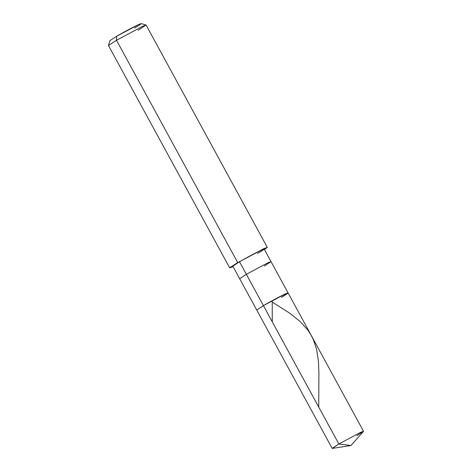 <?xml version="1.0" encoding="UTF-8"?>
<svg xmlns="http://www.w3.org/2000/svg" width="472" height="472" viewBox="0 0 472 472"><rect width="100%" height="100%" fill="white"/><g stroke="black" fill="none" stroke-linecap="round" stroke-linejoin="round"><path stroke-width="0.71" d="M281.412 297.342C288.581 293.077 289.867 291.95 285.253 293.967C281.377 295.678 269.37 302.086 263.417 305.62L338.849 443.969L350.956 445.533L338.849 443.969L332.176 448.376L256.744 310.027L263.417 305.62L285.253 293.967L288.091 292.935L285.253 293.967L263.417 305.62L256.744 310.027L239.67 278.71L246.343 274.303L263.417 305.62C269.37 302.086 281.377 295.678 285.253 293.967C289.867 291.95 288.581 293.077 281.412 297.342L288.091 292.935L271.017 261.618L268.185 262.656L246.343 274.303L239.67 278.71L232.838 266.184L239.516 261.777L246.343 274.303L268.185 262.656L271.017 261.618L264.184 249.092L261.352 250.13L237.717 262.603L239.516 261.777L338.849 443.969L360.691 432.322L363.446 431.443L350.956 445.533L332.347 448.4L338.849 443.969L360.691 432.322L363.523 431.284L288.091 292.935M356.844 435.697L363.523 431.284M134.579 28.031C141.748 23.765 143.034 22.638 138.42 24.656C134.544 26.367 122.537 32.774 116.584 36.309L116.495 40.267L237.717 262.603L229.705 267.895L233.097 266.656L229.982 267.524L237.717 262.603L263.919 248.626L264.444 249.564L267.323 247.387L263.919 248.626L237.717 262.603L116.495 40.267L108.477 45.507L109.905 40.675L116.584 36.309L138.42 24.656L141.222 23.6L146.054 25.016L142.697 26.284L116.495 40.267L142.697 26.284L146.096 25.046L267.323 247.387M229.705 267.895L108.483 45.554L116.495 40.267L116.584 36.309M264.338 266.031L271.017 261.618M257.511 253.505C264.68 249.234 265.96 248.113 261.352 250.13C257.476 251.841 245.464 258.243 239.516 261.777M138.084 30.338L146.054 25.016M272.279 321.869L272.22 300.941M318.73 407.07L318.895 372.957L318.482 361.652L316.6 349.321L313.373 339.681L310.859 334.731L307.809 330.07L300.174 321.556L289.743 313.219L272.845 302.452"/></g></svg>
